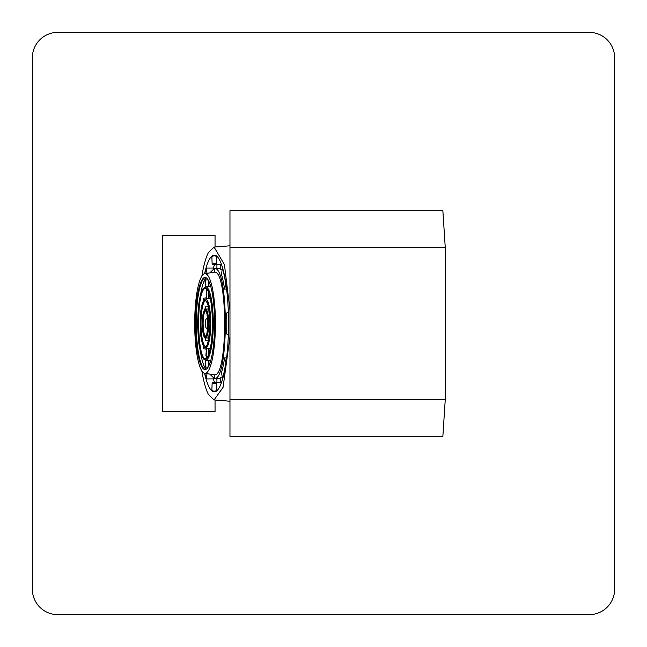 <?xml version="1.0" encoding="UTF-8"?>
<svg xmlns="http://www.w3.org/2000/svg" width="647" height="647" viewBox="0 0 647 647"><rect width="100%" height="100%" fill="white"/><g stroke="black" fill="none" stroke-linecap="round" stroke-linejoin="round"><path stroke-width="0.97" d="M32.35 589.174A25.476 25.476 0 0 0 57.826 614.65L589.174 614.65A25.476 25.476 0 0 0 614.65 589.174L614.65 57.826A25.476 25.476 0 0 0 589.174 32.35L57.826 32.35A25.476 25.476 0 0 0 32.35 57.826L32.35 589.174M215.047 247.008L215.047 235.427L162.64 235.427L162.64 411.573L215.047 411.573L215.047 400.016M445.233 399.814L442.863 436.321L229.968 436.321L229.968 210.679L442.863 210.679L445.233 247.186L445.233 399.814L229.968 399.814M201.856 276.083A76.427 15.892 -90 0 1 208.439 252.508L214.06 247.081L224.428 264.542L229.968 310.245L229.968 336.772L223.061 387.351L214.076 399.943L208.439 394.492A76.427 15.892 -90 0 1 201.856 370.917M204.581 273.697A68.38 14.218 90 0 1 207.824 262.674A68.38 14.218 90 0 1 214.343 255.12A68.38 14.218 90 0 1 227.493 297.798A68.38 14.218 90 0 1 224.242 372.47A68.38 14.218 90 0 1 214.343 391.88A68.38 14.218 90 0 1 204.581 373.303M208.512 340.282L205.544 340.217L205.617 337.766A14.274 2.968 -90 0 0 205.689 337.774L208.803 338.163A14.663 3.049 90 0 1 208.722 338.155A14.663 3.049 90 0 1 208.649 338.146L208.649 339.618M208.649 307.382L208.649 308.845A14.663 3.049 90 0 1 208.722 308.845A14.663 3.049 90 0 1 208.803 308.837L205.689 309.226A0.736 0.72 90 0 0 205.059 309.994A0.76 0.744 90 0 0 205.778 310.762A12.738 2.653 -90 0 0 203.126 323.5A12.738 2.653 -90 0 0 205.77 336.238A0.76 0.744 -90 0 0 205.059 337.006A13.506 2.806 -90 0 0 207.865 323.5A13.506 2.806 -90 0 0 205.059 309.994A13.506 2.806 -90 0 0 202.252 323.5A13.506 2.806 -90 0 0 205.059 337.006A0.736 0.72 -90 0 0 205.689 337.774A14.274 2.968 -90 0 0 208.657 323.5A14.274 2.968 -90 0 0 205.689 309.226A14.274 2.968 -90 0 0 205.617 309.234L205.52 306.783L208.512 306.718M205.778 300.572A22.928 4.772 -90 0 0 201.007 323.5A22.928 4.772 -90 0 0 205.778 346.428A0.768 0.752 -90 0 0 205.059 347.213C207.226 348.062 208.819 342.053 209.838 329.169L209.935 320.346C209.337 310.883 208.617 305.319 207.776 303.669L205.059 299.787C202.543 302.117 201.031 306.896 200.53 314.11L200.214 327.689C201.047 340.54 202.665 347.043 205.059 347.213A0.736 0.72 -90 0 0 205.633 348.005A24.505 5.095 -90 0 0 210.728 323.5A24.505 5.095 -90 0 0 205.633 298.995A0.736 0.72 90 0 0 205.059 299.787A0.768 0.752 90 0 0 205.778 300.572M205.544 340.217L206.045 337.823M205.52 306.783L206.021 309.185M210.307 348.919L208.949 348.652A25.16 5.233 90 0 1 208.803 348.66A25.16 5.233 90 0 1 208.649 348.652L208.649 354.831M208.649 292.169L208.649 298.348A25.16 5.233 90 0 1 208.803 298.34A25.16 5.233 90 0 1 208.949 298.348L210.307 298.081M208.949 354.006L208.949 348.652M208.949 292.994L208.949 298.348M206.846 298.72L206.158 290.778L208.035 290.762M206.158 290.778L206.498 298.793M206.417 297.83L203.748 298.154L204.096 299.844M203.748 298.154A35.116 7.303 -90 0 0 203.53 299.189L203.756 300.273M204.096 347.156L203.748 348.846A35.116 7.303 -90 0 1 203.53 347.811L203.756 346.727M203.748 348.846L206.45 349.17M208.035 356.238L206.126 356.214L205.883 355.664L206.53 348.215M206.126 356.214L206.814 348.272M205.778 288.384C195.734 287.737 196.882 361.172 205.778 358.616L207.913 356.481L209.652 351.701L211.48 341.673L212.386 329.622L212.394 317.483L211.488 305.433L209.693 295.444L207.93 290.543L205.778 288.384A0.776 0.76 90 0 1 205.059 287.616L202.834 289.241C201.031 291.684 199.575 297.483 198.475 306.621L197.626 326.25L198.783 342.942C200.117 351.329 201.476 356.279 202.859 357.807L205.059 359.384L207.436 357.532C209.078 354.799 210.421 349.615 211.456 341.972C212.637 333.084 212.976 318.534 211.658 306.767L210.712 300.038L208.253 291.053L207.275 289.249L205.059 287.616A0.736 0.72 90 0 1 205.689 286.847A36.653 7.618 -90 0 0 205.487 286.856A36.653 7.618 -90 0 0 205.479 286.864L202.907 288.845L201.492 291.748L199.47 299.529L198.346 307.527L197.57 323.395L198.386 339.869L199.446 347.366L201.848 356.133L204.031 359.457L205.479 360.136A36.653 7.618 -90 0 0 205.487 360.144A36.653 7.618 -90 0 0 205.689 360.153A0.744 0.728 -90 0 1 205.778 358.616M206.49 328.466A4.966 1.035 -90 0 0 207.517 323.5A4.966 1.035 -90 0 0 206.49 318.534A4.966 1.035 -90 0 0 206.433 318.542A4.966 1.035 -90 0 0 205.455 323.5A4.966 1.035 -90 0 0 206.433 328.458A4.966 1.035 -90 0 0 206.49 328.466L207.622 328.773M208.649 280.814L208.649 286.467A37.041 7.699 90 0 1 208.803 286.459A37.041 7.699 90 0 1 208.949 286.467L210.687 286.257M210.687 360.743L208.949 360.533A37.041 7.699 90 0 1 208.803 360.541A37.041 7.699 90 0 1 208.649 360.533L208.649 366.186M208.949 281.437L208.949 286.467M208.649 286.459L205.487 286.856L204.953 280.41L205.188 279.852L208.164 279.949M205.188 279.852L205.786 286.823M201.815 290.948L201.791 290.818A46.948 9.762 90 0 1 202.01 289.791L202.382 289.743M202.01 289.791L202.115 290.293M202.382 357.257L202.01 357.209A46.948 9.762 90 0 1 201.791 356.182L201.815 356.052M202.01 357.209L202.115 356.707M205.786 360.177L205.18 367.148L205.503 360.144L208.649 360.541M205.18 367.148L208.164 367.051M208.949 365.563L208.949 360.533M206.094 277.733A46.948 9.762 -90 0 0 200.57 294.628M200.57 352.372A46.948 9.762 -90 0 0 206.094 369.267M205.439 277.498A46.034 9.576 -90 0 0 205.083 277.603A46.034 9.576 -90 0 0 196.251 323.5A46.034 9.576 -90 0 0 205.083 369.397A46.034 9.576 -90 0 0 205.439 369.502M205.067 369.534A46.034 9.576 -90 0 0 214.634 323.5A46.034 9.576 -90 0 0 205.067 277.466A46.034 9.576 -90 0 0 195.491 323.5A46.034 9.576 -90 0 0 205.067 369.534M205.067 373.359A49.859 10.368 -90 0 0 215.427 323.5A49.859 10.368 -90 0 0 205.067 273.641A49.859 10.368 -90 0 0 204.735 273.665A49.859 10.368 -90 0 0 194.698 323.5A49.859 10.368 -90 0 0 204.735 373.335A49.859 10.368 -90 0 0 205.067 373.359L214.319 374.783C228.076 377.953 228.059 269.006 214.319 272.217L213.639 272.322M213.639 374.678L214.319 374.783A34.453 7.303 -89.4 0 1 214.286 378.455C229.014 381.827 229.022 265.23 214.286 268.545L214.319 272.217L205.067 273.641M220.255 264.364L220.255 269.136A54.955 11.428 90 0 0 218.589 268.545L214.286 268.545L209.83 272.88M209.822 374.112L214.286 378.455L218.589 378.455L214.286 378.455M222.236 377.864L220.255 377.864A54.955 11.428 90 0 1 218.589 378.455M220.255 269.136L222.236 269.136M220.255 377.864L220.255 382.636M216.923 382.636L216.923 378.455M216.923 268.545L216.923 264.364M216.923 267.518A60.292 12.536 -90 0 0 216.405 268.545A60.308 12.536 90 0 1 216.923 267.518M216.405 378.455A60.292 12.536 -90 0 0 216.923 379.482A60.308 12.536 90 0 1 216.405 378.455M221.452 382.636L212.151 382.636A60.09 12.495 90 0 0 214.319 383.55A60.09 12.495 90 0 0 216.486 382.636L216.761 390.165A67.692 14.072 90 0 1 214.319 391.192A67.692 14.072 90 0 1 211.876 390.165L212.151 382.636M226.604 357.945L224.549 357.945A60.203 12.519 90 0 1 221.476 372.688L222.641 378.948M228.326 311.749L226.612 313.075A60.203 12.519 90 0 1 226.612 333.925L228.326 335.251M226.604 289.055L224.549 289.055A60.203 12.519 90 0 0 221.476 274.312L222.39 268.052A67.692 14.072 90 0 1 225.843 284.672L224.549 289.055M221.452 264.364L212.151 264.364A60.203 12.519 90 0 1 214.319 263.45A60.203 12.519 90 0 1 216.486 264.364L216.761 256.835L217.481 256.835M217.481 390.165L216.761 390.165M224.549 357.945L225.843 362.328A67.692 14.072 90 0 1 222.39 378.948M228.181 311.749A67.692 14.072 90 0 1 228.181 335.251M212.151 264.364L211.876 256.835A67.692 14.072 90 0 1 214.319 255.808A67.692 14.072 90 0 1 216.761 256.835M214.594 264.364A67.692 14.072 -90 0 0 213.364 268.052L213.461 268.691M213.364 268.052L206.247 268.052L207.016 273.317M204.8 273.657A67.692 14.072 90 0 1 206.247 268.052M207.016 373.683L206.247 378.948A67.692 14.072 90 0 1 204.8 373.343M213.461 378.309L213.364 378.948L206.247 378.948M213.364 378.948A67.692 14.072 -90 0 0 214.594 382.636M216.324 255.808L214.319 255.808M216.324 391.192L214.319 391.192M445.233 247.186L229.968 247.186M208.722 308.845L205.617 309.234A14.274 2.968 -90 0 0 204.646 310.139M204.646 336.852A14.274 2.968 -90 0 0 205.609 337.766L208.722 338.155M208.803 298.34L205.633 298.995A24.505 5.087 -90 0 0 205.414 299.019L203.942 300.022L202.155 304.041L200.861 310.689L200.174 319.432L200.861 336.303L203.247 345.87L205.414 347.981A24.505 5.087 -90 0 0 205.633 348.005L208.803 348.66M203.967 346.646A24.505 5.087 -90 0 0 205.414 347.981L208.649 348.652M206.49 318.534L207.622 318.227M208.803 360.541L205.689 360.153A36.653 7.618 -90 0 0 213.308 323.5A36.653 7.618 -90 0 0 205.689 286.847L208.803 286.459M214.06 247.081L229.968 245.787M229.968 401.229L214.076 399.935M205.827 346.428L207.048 344.997L208.536 340.168L209.96 323.565L208.552 306.904L207.024 301.963L205.827 300.572M205.609 309.234C204.622 307.365 203.514 311.353 202.276 321.171C202.859 333.836 203.975 339.368 205.609 337.766M205.803 336.238L207 333.124L207.849 323.403L207.016 313.941L205.803 310.762M205.414 299.019L208.649 298.348M206.433 328.458L207.622 328.781M206.433 318.542L207.622 318.219M204.735 373.335L213.979 374.75M204.735 273.665L213.979 272.25M218.476 268.545L214.286 268.545"/></g></svg>
